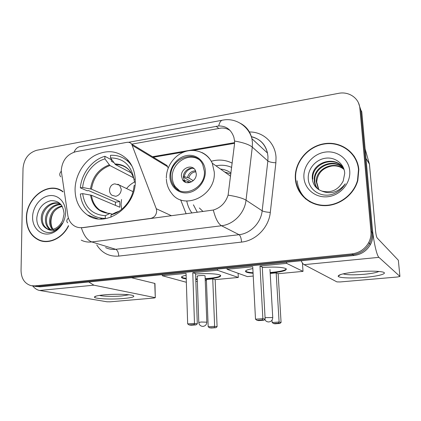 <?xml version="1.0" encoding="UTF-8"?>
<svg xmlns="http://www.w3.org/2000/svg" width="421" height="421" viewBox="0 0 421 421"><rect width="100%" height="100%" fill="white"/><g stroke="black" fill="none" stroke-linecap="round" stroke-linejoin="round"><path stroke-width="0.63" d="M82.49 227.572C79.653 227.929 77.032 227.435 74.633 226.093C70.917 223.851 68.649 220.33 67.834 215.52L61.224 170.616C62.14 160.59 67.002 154.286 75.812 151.702L126.926 142.34C128.879 142.04 130.457 142.624 131.668 144.093L156.259 208.721L156.68 210.932C156.401 214.999 154.418 217.489 150.734 218.388L81.369 227.793C83.884 235.602 87.363 240.323 91.804 241.938C88.031 242.385 84.51 241.791 81.248 240.154M75.059 189.734C75.264 200.833 79.38 209.242 87.41 214.957C105.655 228.661 136.693 206.716 135.241 180.156C135.02 172.278 132.657 165.653 128.152 160.29C118.643 150.723 107.46 149.16 94.604 155.596C83.1 162.117 75.101 176.125 75.059 189.734M191.944 213.015C189.408 209.563 187.703 205.664 186.819 201.317M211.289 161.243C218.662 159.222 225.63 159.854 232.192 163.137M168.19 168.037L166.979 165.511L164.269 163.864M186.124 213.8L180.646 199.817M62.961 191.518L62.234 191.029C48.005 181.072 26.039 197.959 26.386 217.999C26.565 228.887 30.844 236.313 39.221 240.28C49.183 244.59 62.645 238.16 68.565 225.93M40.842 240.554L42.532 241.265M295.347 178.804L295.41 179.578C296.668 193.728 308.888 205.243 323.844 205.653C338.779 206.179 353.893 195.118 357.834 180.435L358.834 169.547C357.45 152.718 340.915 140.819 324.175 143.719C307.404 146.376 294.163 162.622 295.347 178.804M302.22 195.155L305.741 199.07M128.531 142.293L218.699 125.953C226.177 125.905 231.24 129.679 233.876 137.272L234.56 141.019L234.497 144.198L228.108 195.123C225.582 202.817 220.651 207.79 213.31 210.042L82.837 227.687M298.973 191.05L297.031 185.829M32.222 285.859L37.532 286.364L352.972 254.684C360.339 253.721 365.875 250.016 369.575 243.57C371.433 240.023 372.196 236.292 371.869 232.381L360.823 110.002L358.418 102.766M131.72 144.161L221.157 128.063C224.425 127.837 227.419 128.663 230.145 130.542M359.86 108.229C359.166 98.172 348.883 91.162 338.516 93.351L36.822 150.255C28.591 152.734 23.992 158.764 23.023 168.347L21.05 270.55C21.287 278.591 24.618 283.622 31.033 285.648L34.79 285.88L351.919 253.879C359.334 252.905 364.907 249.174 368.638 242.68C370.501 239.102 371.275 235.35 370.948 231.413L359.86 108.229L360.823 110.002L371.869 232.381C372.196 236.292 371.433 240.023 369.575 243.57C365.875 250.016 360.339 253.721 352.972 254.684L37.532 286.364L33.791 286.133M354.382 156.459L350.798 152.481M60.519 190.06L58.751 189.592M34.975 286.338L40.237 286.838L354.008 255.479C361.334 254.526 366.828 250.853 370.506 244.454C372.343 240.928 373.106 237.223 372.78 233.339L361.771 111.76L360.823 110.002M62.113 190.955L60.403 190.313M63.018 191.902L62.082 191.26C47.994 181.425 26.27 198.138 26.618 217.962C26.791 228.729 31.022 236.081 39.3 240.007C49.22 244.317 62.645 237.839 68.46 225.614M54.33 231.103C52.146 228.666 51.025 225.556 50.983 221.767C51.009 218.415 51.894 215.22 53.63 212.189M52.436 229.392C50.315 227.03 49.341 224.046 49.515 220.441C50.599 212.5 54.756 207.664 61.982 205.922M53.046 229.266C51.194 226.93 50.352 224.098 50.525 220.767C51.515 213.194 55.43 208.406 62.266 206.401M50.078 229.529C46.836 227.319 45.289 223.846 45.436 219.104C45.81 211.026 53.414 203.248 60.919 204.459M50.652 229.545C47.699 227.261 46.305 223.893 46.463 219.441C46.836 211.689 53.872 204.101 61.161 204.753M46.799 228.719C53.404 230.792 58.687 228.066 62.65 220.53L64.087 214.005C63.287 204.832 58.824 200.385 50.704 200.68C42.821 202.817 38.211 208.363 36.874 217.315C35.901 227.308 43.968 234.765 52.383 231.924C56.54 230.429 59.861 227.508 62.35 223.167C57.403 230.224 52.22 232.076 46.799 228.719L46.768 228.703C42.995 226.682 41.169 223.035 41.284 217.746C41.526 207.79 52.972 199.412 60.65 204.222L60.782 204.296M48.41 229.271L47.81 229.019C44.042 227.008 42.216 223.362 42.332 218.089C42.674 209.19 51.851 201.006 59.661 203.732M32.591 217.094C32.354 227.219 39.811 235.202 48.699 233.96C57.588 232.871 65.597 222.63 65.576 212.284C65.692 201.922 57.877 194.223 49.115 195.702C40.353 197.028 32.696 206.985 32.591 217.094M42.6 240.991L44.358 241.528M123.874 298.478C111.812 299.615 94.309 298.857 94.436 297.121C94.525 296.231 97.772 295.479 104.171 294.853C114.296 293.884 128.979 294.205 132.72 295.431C135.63 296.594 132.683 297.61 123.874 298.478M99.456 295.41C102.64 296.421 114.023 296.663 121.969 295.921L128.989 294.784M32.685 285.938C34.832 288.522 37.153 290.037 39.648 290.474L106.992 301.783L110.181 301.81L154.012 298.021L155.286 297.689L154.76 283.417L131.441 277.723M88.763 281.991L93.883 285.18L155.07 297.621M358.497 169.6C357.129 152.944 340.773 141.167 324.196 144.029C307.598 146.655 294.484 162.738 295.663 178.757L295.721 179.467C296.942 193.497 309.046 204.922 323.87 205.327C338.673 205.848 353.645 194.865 357.518 180.314L358.497 169.6M318.544 189.492L316.218 181.593C315.734 168.626 334.348 160.08 343.836 169.242M318.834 189.671L316.703 182.077C317.613 173.231 322.67 167.879 331.864 166.016C336.458 165.458 340.473 166.584 343.91 169.389M317.429 188.687C315.492 186.271 314.45 183.577 314.287 180.598L314.266 179.62C313.761 165.937 333.995 157.47 343.147 168.074M317.702 188.897C315.908 186.54 314.934 183.94 314.782 181.093L314.761 180.114C314.255 166.616 334.079 158.122 343.325 168.358M321.833 191.06C331.301 193.276 338.416 189.939 343.194 181.041L344.72 173.378C344.357 163.685 334.863 156.67 325.238 158.249C315.618 159.691 307.998 168.795 308.235 177.92C308.156 189.508 320.439 197.917 332.211 194.318C337.9 192.455 342.262 188.95 345.304 183.809C338.426 192.276 330.601 194.691 321.833 191.06C316.087 188.871 312.908 184.719 312.293 178.593L312.271 177.599C311.672 161.485 337.721 154.349 344.204 169.995M312.792 179.099L312.771 178.109C312.25 163.874 333.748 155.517 342.557 167.232M303.92 177.551C304.641 189.313 315.913 198.38 328.28 196.67C340.657 195.139 350.867 182.935 349.73 170.879C348.783 158.791 336.958 150.129 324.828 152.16C312.682 154.018 303.025 165.816 303.92 177.551M297.094 180.735C298.121 189.903 302.499 197.012 310.23 202.064M105.939 218.583L105.324 218.352C100.277 218.441 95.72 217.141 91.662 214.447C85.053 209.763 81.279 202.948 80.343 194.002L82.648 193.644C84.826 207.479 92.378 214.821 105.303 215.668L110.028 213.384L112.265 214.215M115.391 205.353L115.491 202.169L88.536 190.571L87.184 190.781L80.348 187.855C81.458 173.568 92.094 159.806 104.897 156.296L104.913 158.88C93.351 162.159 83.753 174.557 82.653 187.487L91.468 189.171L119.78 201.538L119.848 207.232L91.483 195.265L82.648 193.644M104.897 156.296L111.376 159.759L111.386 161.275L113.796 162.553M128.863 161.154L126.542 160.159M99.872 217.878L102.14 218.999M131.983 166.132L129.831 163.28C124.627 157.57 118.175 154.912 110.481 155.312L110.502 157.901L115.454 164.59L131.357 172.978M135.209 179.093L133.957 179.293C131.273 165.237 123.453 158.112 110.502 157.901M111.018 217.189L110.997 214.868C122.874 211.968 133.131 199.044 134.062 185.629L134.946 185.493M105.303 215.668L105.324 218.352M135.204 182.498L134.483 181.946L133.957 179.293M115.554 212.589L110.997 214.868M82.653 187.487L80.348 187.855M133.541 177.773L109.913 165.532L104.913 158.88M119.78 201.538L115.491 202.169M121.627 209.369L121.053 204.538L121.522 199.507M126.568 188.561C128.81 185.75 131.463 183.577 134.52 182.046M195.581 274.018C206.295 273.14 218.546 273.792 220.415 275.281C221.662 276.718 217.725 277.923 208.605 278.886L205.201 279.16M238.107 273.271L238.307 277.455L215.173 279.628L217.089 326.701L215.847 327.706L211.263 328.012L209.511 327.77L208.179 326.775L206.385 279.476L212.737 278.876L214.631 326.343L217.089 326.701M206.422 280.454L205.253 280.56M197.344 281.307L195.839 281.449M215.173 279.628L212.737 278.876M197.281 279.449L195.77 279.449M186.245 278.913C184.019 278.618 182.556 278.239 181.851 277.781C180.746 276.939 182.172 276.092 186.124 275.239M238.307 277.455L217.425 270.256L192.776 272.703L195.565 273.566L197.307 323.828L194.491 323.423L192.776 272.703M187.671 323.896L189.108 324.954L193.976 324.623L194.491 323.423L187.671 323.896L186.066 273.371L162.301 275.729L186.35 282.28M217.378 269.135L217.425 270.256M162.301 275.729L162.274 274.645M215.847 327.706L209.511 327.77M208.179 326.775L214.631 326.343L214.115 327.464M193.976 324.623L195.954 324.901L197.307 323.828M189.108 324.954L191.113 325.233L195.954 324.901M205.085 276.076L204.848 275.75C203.238 275.171 196.028 275.75 197.17 276.365L197.417 276.471M220.72 275.566C219.33 276.971 214.152 278.007 205.185 278.67M197.26 278.96L195.754 278.96M186.229 278.423L183.209 277.844L181.54 276.997M170.847 176.641C170.968 180.151 171.984 183.251 173.889 185.935C182.304 199.186 205.785 188.261 204.374 171.352L202.727 164.585C195.712 148.334 169.447 158.649 170.847 176.641M198.491 159.301C187.85 152.181 171.342 163.816 172.284 177.478C172.405 180.972 173.415 184.056 175.32 186.729L179.314 190.487M230.871 173.973L224.635 171.984M231.671 167.421C226.714 165.216 221.478 164.685 215.973 165.837M230.982 173.073C227.914 170.737 224.435 169.405 220.541 169.079M199.359 207.974L203.043 211.521M193.418 204.816L197.312 212.295M181.43 176.036L182.593 179.856C186.171 186.082 196.902 181.325 196.275 173.705L195.391 170.384C192.087 163.564 180.809 168.205 181.43 176.036M194.123 168.732C189.376 166.505 182.988 171.573 183.377 177.204L184.535 181.004L185.729 182.377M220.715 169.2L221.404 169.168M191.481 181.909L183.372 177.03M192.244 168.263C187.95 169.289 185.272 172.068 184.219 176.599L183.372 176.731M184.219 176.599L188.792 177.951L193.26 180.672M184.893 181.993L184.493 180.983M184.472 180.904L184.214 180.456M183.172 180.62L183.735 180.53M190.103 182.467L187.619 181.272L184.34 180.441M262.288 267.461C274.555 266.714 282.47 267.114 286.022 268.661C287.332 270.329 282.649 271.734 271.982 272.882L270.177 273.04M302.446 263.025L303.015 271.377L278.144 273.713L281.075 322.444L279.86 323.481L274.934 323.807L273.513 323.528L272.161 322.497L272.024 320.113M253.237 276.055L247.359 276.602L227.087 269.298L227.035 268.172M278.144 273.713L276.171 272.876L279.102 322.033L281.075 322.444M253.089 273.266C249.358 272.997 246.964 272.529 245.906 271.871C244.548 270.782 246.859 269.687 252.847 268.582M270.198 273.44L276.171 272.876M303.015 271.377L286.648 263.383L259.999 266.03L262.262 266.988L265.151 319.144L262.878 318.676L259.999 266.03M255.5 319.186L256.957 320.297L262.225 319.934L262.878 318.676L255.5 319.186L252.747 266.751L227.087 269.298M286.58 262.22L286.648 263.383M279.86 323.481L278.465 323.202L273.513 323.528M272.161 322.497L279.102 322.033L278.465 323.202M262.225 319.934L263.825 320.255L265.151 319.144M256.957 320.297L258.589 320.613L263.825 320.255M286.364 268.977C284.949 270.514 279.544 271.698 270.145 272.534M253.063 272.761C250.069 272.545 247.911 272.192 246.595 271.708L245.543 271.04M269.987 269.777L269.898 269.456M365.086 277.334C351.94 278.528 338.326 277.986 338.147 276.181C338.568 274.539 344.815 273.097 356.887 271.855C368.785 270.887 377.369 270.94 382.642 271.998C388.578 273.397 378.884 276.187 365.086 277.334M343.141 273.855C346.751 274.95 353.735 275.097 364.091 274.287C371.685 273.566 376.632 272.613 378.926 271.434M366.038 158.906L372.18 226.703C373.416 240.907 376.727 255.721 378.926 257.352L399.929 276.429L398.345 260.252L377.142 237.933C376.463 236.87 375.916 234.339 375.49 230.34L369.438 164.179L365.938 158.364M301.147 260.762C302.157 262.841 303.146 264.141 304.115 264.656L336.905 281.886L340.089 281.954L397.487 276.997L399.929 276.429M365.139 148.955L369.438 164.179M151.039 218.515L150.734 218.388M167.69 166.763L132.426 145.456M171.505 215.762L156.259 208.721M249.416 131.973C263.278 131.731 275.339 142.919 276.023 157.396L275.881 162.785L270.303 212.421C268.866 227.408 255.842 240.723 241.565 242.086L118.748 256.089C109.223 256.789 101.893 253.053 96.762 244.88M234.56 141.019C243.264 142.535 249.174 144.566 252.284 147.108L267.851 160.948L267.972 156.623L267.488 153.044C265.225 144.219 259.815 138.735 251.253 136.593M60.729 176.799C59.282 175.152 59.45 173.31 61.234 171.279M240.544 123.4C246.532 126.621 250.332 131.726 251.937 138.714L252.432 142.508L252.284 147.108L246.027 200.175C244.722 212.994 233.644 224.467 221.52 225.751L91.804 241.938L115.707 249.306L239.081 234.692C250.558 233.544 260.978 222.835 262.162 210.8L267.851 160.948C269.393 162.001 272.071 162.611 275.881 162.785M218.699 125.953C219.625 122.085 221.057 120.138 222.977 120.101C235.297 117.606 248.569 125.874 251.937 138.714L267.488 153.044C265.414 144.214 260.02 138.788 251.321 136.778M213.31 210.042C215.494 218.578 218.225 223.814 221.52 225.751L239.081 234.692C240.423 235.749 241.249 238.212 241.565 242.086M228.108 195.123C236.865 196.539 242.838 198.223 246.027 200.175L262.162 210.8C263.746 211.621 266.461 212.163 270.303 212.421M67.713 222.814C66.276 221.446 66.507 219.857 68.412 218.041M222.03 120.274L80.506 146.566C77.796 146.782 75.643 148.639 74.049 152.139M34.79 285.88L40.237 286.838M351.919 253.879L354.008 255.479M370.948 231.413L372.78 233.339M105.592 247.569C108.729 249.127 112.102 249.706 115.707 249.306C117.522 250.216 118.538 252.479 118.748 256.089M234.608 142.635L152.497 156.723M216.168 126.263L218.667 128.389M93.883 285.18L39.648 290.474M91.483 195.265C92.336 201.67 95.109 206.622 99.798 210.111L105.187 212.721M133.946 179.183C130.842 169.221 124.453 164.137 114.78 163.943M115.27 212.673L119.164 211.174M90.515 195.007C92.509 206.479 98.882 212.637 109.634 213.468M130.442 171.615L129.447 170.421C125.626 166.442 120.964 164.495 115.454 164.59M109.234 164.895C98.693 168.926 92.446 176.931 90.504 188.903M109.913 165.532C99.54 169.51 93.394 177.388 91.468 189.171M205.074 275.85L206.811 322.049C206.69 324.549 205.432 325.996 203.027 326.386C200.564 326.28 199.149 324.975 198.791 322.47L201.212 322.018L206.816 322.176M117.833 184.198L119.58 185.208L121.274 189.303C120.974 193.086 119.138 195.423 115.759 196.307L112.044 195.297C107.729 192.371 109.307 184.782 114.417 183.935M205.327 171.2C204.995 161.122 196.223 153.849 186.829 155.528C177.43 157.065 169.605 166.953 169.937 176.788C170.126 186.64 178.53 194.192 188.066 192.739C197.607 191.434 205.801 181.256 205.327 171.2M201.77 152.47C206.511 154.654 210.011 158.233 212.268 163.206L214.252 171.952C216.278 195.533 183.866 211.11 171.589 193.234C168.389 189.203 166.648 184.482 166.369 179.083M265.067 317.618L272.745 317.55M187.492 177.451C188.782 173.163 191.487 170.958 195.618 170.837M188.792 177.951C189.929 174.178 192.323 172.126 195.97 171.789M188.276 182.772L187.619 181.272M189.282 182.661L188.918 181.761M378.926 257.352L304.115 264.656M366.002 158.459L369.338 163.648M97.814 218.809L87.41 214.957M166.979 165.511L131.668 144.093M41.905 241.023L39.221 240.28M368.638 242.68L370.506 244.454M234.581 143.324L193.213 150.408M183.924 151.997L153.333 157.233M62.976 191.623L62.082 191.26M47.81 229.019L46.768 228.703M96.22 296.063L94.436 297.121M154.97 283.496L155.286 297.689M316.703 182.077L316.218 181.593M314.761 180.114L314.266 179.62M312.771 178.109L312.271 177.599M357.776 180.646L357.518 180.314M107.75 213.236L99.798 210.111C102.782 212.252 106.192 213.342 110.028 213.384M130.668 163.743L129.831 163.28M197.165 276.139L198.786 322.344M133.004 191.644L119.58 185.208L114.817 183.861M181.84 277.281L181.851 277.781M230.603 176.22L212.268 163.206C207.532 152.886 195.586 147.997 184.914 151.644C174.215 155.217 166.248 166.595 166.342 178.099M175.32 186.729L173.889 185.935M184.535 181.004L182.593 179.856M264.772 319.465C265.646 321.144 267.009 321.97 268.861 321.949C271.371 321.528 272.661 320.018 272.74 317.413L269.972 269.487M245.88 271.361L245.906 271.871M340.652 274.534L338.147 276.181"/></g></svg>
